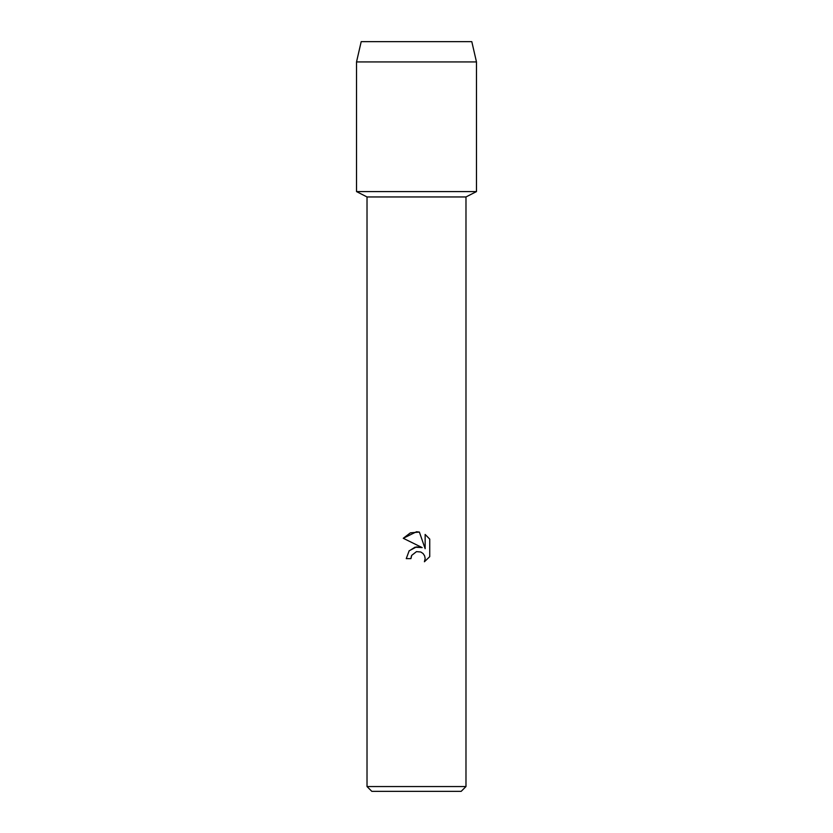 <?xml version="1.0" encoding="UTF-8"?>
<svg xmlns="http://www.w3.org/2000/svg" width="833" height="833" viewBox="0 0 833 833"><rect width="100%" height="100%" fill="white"/><g stroke="black" fill="none" stroke-linecap="round" stroke-linejoin="round"><path stroke-width="1.25" d="M471.801 41.65L361.199 41.65L471.801 41.65L476.476 61.923L476.476 191.59L416.5 191.59L476.476 191.59L465.98 196.952L465.98 786.55L367.02 786.55L371.82 791.35L461.18 791.35L465.98 786.55M367.02 786.55L367.02 196.952L465.98 196.952M416.5 551.633L411.689 555.392L410.94 558.62L406.254 558.62L409.159 550.811L416.5 546.906L422.175 547.604L403.266 538.285L416.5 531.756L419.374 532.068L425.142 548.697L425.142 534.453L429.734 539.086L429.734 556.652L424.413 561.754L425.163 558.568L424.622 555.85L423.081 553.539L420.78 551.998L416.5 551.633L420.78 551.998L423.081 553.539L424.622 555.85L425.163 558.568L424.413 561.754L429.734 556.652M410.94 558.62L411.408 556.007M422.175 547.604L415.032 547.187L408.972 551.019M411.689 555.392L416.448 551.644M429.734 539.086L425.142 534.453M419.374 532.068L410.388 532.849L403.266 538.285M361.199 41.65L356.524 61.923L356.524 191.59L416.5 191.59L356.524 191.59L367.02 196.952M356.524 61.923L476.476 61.923"/></g></svg>
